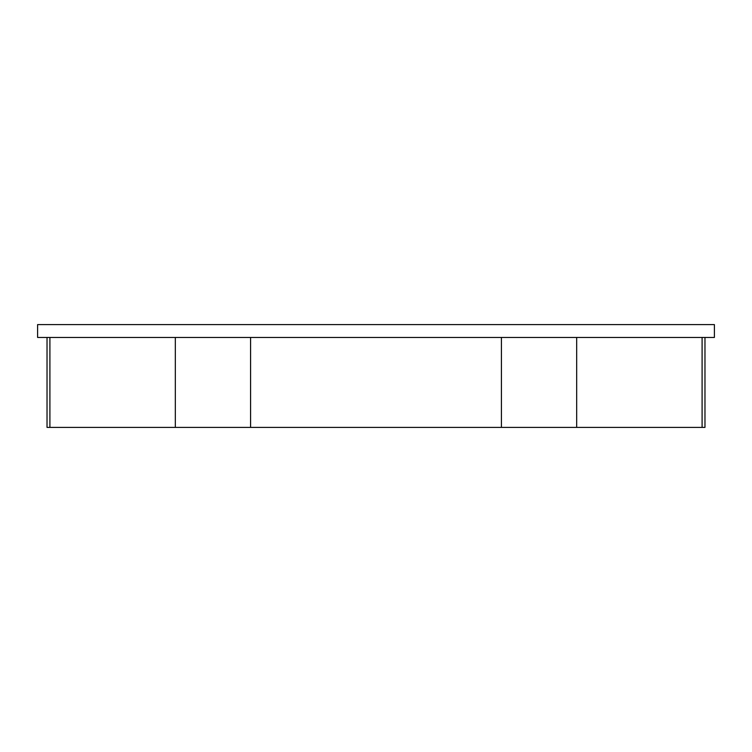 <?xml version="1.0" encoding="UTF-8"?>
<svg xmlns="http://www.w3.org/2000/svg" width="752" height="752" viewBox="0 0 752 752"><rect width="100%" height="100%" fill="white"/><g stroke="black" fill="none" stroke-linecap="round" stroke-linejoin="round"><path stroke-width="1.13" d="M704.972 337.451L704.972 427.399L47.028 427.399L47.028 337.451M702.095 337.451L702.095 427.399M376 324.601L37.6 324.601L37.6 337.451L714.4 337.451L714.4 324.601L376 324.601M49.905 337.451L49.905 427.399M175.319 337.451L175.319 427.399M250.585 337.451L250.585 427.399M501.415 337.451L501.415 427.399M576.681 337.451L576.681 427.399"/></g></svg>
